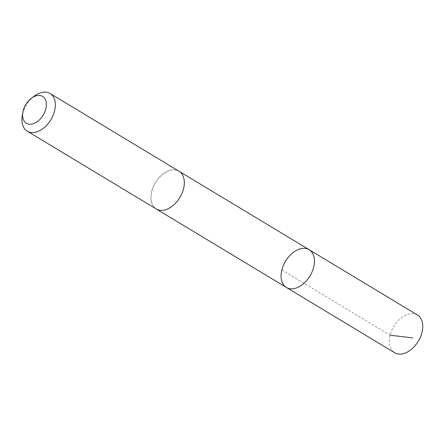 <?xml version="1.0" encoding="UTF-8"?>
<svg xmlns="http://www.w3.org/2000/svg" width="445" height="445" viewBox="0 0 445 445"><rect width="100%" height="100%" fill="white"/><g stroke="black" fill="none" stroke-linecap="round" stroke-linejoin="round"><path stroke-width="0.33" stroke-dasharray="2.23 1.67" d="M417.421 314.993A22.039 14.284 -58.9 0 0 394.398 325.551A22.039 14.284 -58.9 0 0 394.659 352.74M179.279 198.426A22.033 14.284 -58.9 0 0 179.012 171.247A22.033 14.284 -58.9 0 0 155.989 181.805A22.033 14.284 -58.9 0 0 156.256 208.989A22.033 14.284 -58.9 0 0 179.279 198.426M286.374 287.448A22.039 14.284 121.1 0 1 285.523 261.198A22.039 14.284 121.1 0 1 309.136 249.701M179.263 171.397L179.012 171.247A22.039 14.284 -58.9 0 0 155.989 181.799A22.039 14.284 -58.9 0 0 156.256 208.989L156.507 209.139M34.204 96.148A22.039 14.284 -58.9 0 0 26.989 104.019A22.039 14.284 -58.9 0 0 22.25 115.967M281.852 269.898L390.137 335.196"/><path stroke-width="0.67" d="M309.403 276.885A22.039 14.284 121.1 0 1 286.374 287.448A22.039 14.284 121.1 0 1 285.523 261.198A22.039 14.284 121.1 0 1 309.136 249.701A22.039 14.284 121.1 0 1 309.403 276.885A22.039 14.284 121.1 0 1 286.374 287.448L394.659 352.74A22.039 14.284 -58.9 0 0 417.688 342.183A22.039 14.284 -58.9 0 0 417.421 314.993L309.136 249.701A22.039 14.284 121.1 0 1 309.403 276.885M22.829 112.418L22.25 115.967A22.039 14.284 -58.9 0 0 27.256 131.208L156.256 208.989A22.039 14.284 -58.9 0 0 179.869 197.491A22.039 14.284 -58.9 0 0 179.012 171.242L50.018 93.461A22.039 14.284 -58.9 0 0 34.204 96.148L31.334 98.317A15.675 10.163 -58.9 0 0 26.205 103.919A15.675 10.163 -58.9 0 0 22.829 112.418A15.675 10.163 -58.9 0 0 33.992 123.443A15.675 10.163 -58.9 0 0 46.297 103.045A15.675 10.163 -58.9 0 0 31.334 98.317M27.256 131.208A22.039 14.284 -58.9 0 0 50.869 119.711A22.039 14.284 -58.9 0 0 50.018 93.461M390.137 335.196L412.743 337.911M156.507 209.139L286.374 287.448M179.263 171.397L309.136 249.701"/></g></svg>
